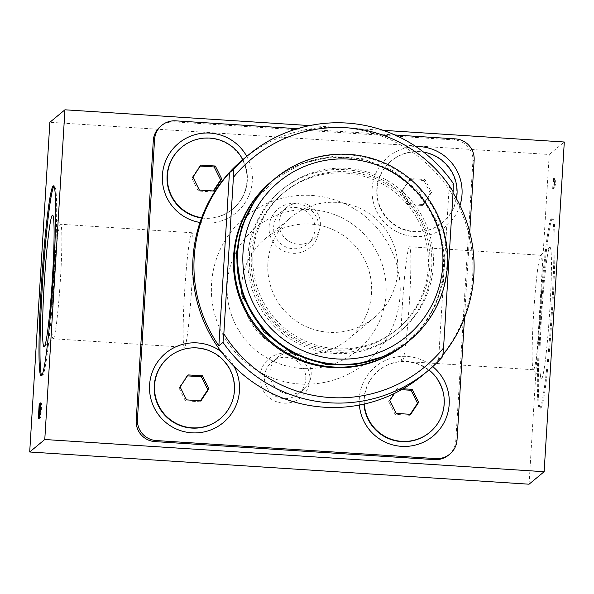 <?xml version="1.0" encoding="UTF-8"?>
<svg xmlns="http://www.w3.org/2000/svg" width="594" height="594" viewBox="0 0 594 594"><rect width="100%" height="100%" fill="white"/><g stroke="black" fill="none" stroke-linecap="round" stroke-linejoin="round"><path stroke-width="0.45" stroke-dasharray="2.97 2.23" d="M448.589 455.093A20.048 19.981 50.4 0 0 455.776 440.941L472.891 161.182A20.048 19.981 50.4 0 0 454.135 139.917L174.502 121.881A20.048 19.981 50.4 0 0 160.491 126.418M383.123 130.324L309.712 125.586M259.905 376.566A25.067 24.978 -129.6 0 1 298.685 357.35A25.067 24.978 -129.6 0 1 296.035 400.616A25.067 24.978 -129.6 0 1 259.905 376.566M269.075 226.7A25.067 24.978 -129.6 0 1 307.848 207.484A25.067 24.978 -129.6 0 1 305.205 250.75A25.067 24.978 -129.6 0 1 269.075 226.7M529.054 484.199L549.22 154.492L49.866 122.29M549.22 154.492L564.3 142.003M554.105 185.306L554.514 178.556L554.321 181.809L555.672 180.687L555.457 184.185L554.625 187.949L555.145 184.444L554.105 185.306L553.103 185.239L552.91 188.484L553.905 188.55M540.874 408.019A95.24 5.65 -86.3 0 0 552.479 310.811A95.24 5.65 -86.3 0 0 552.806 218.057A95.24 5.65 -86.3 0 0 541.037 312.741A95.24 5.65 -86.3 0 0 540.547 408.145A95.24 5.65 -86.3 0 0 540.874 408.019M464.508 317.745L469.743 232.135M394.951 134.979L297.408 128.683M221.183 351.641A45.114 44.966 -129.6 0 1 234.036 366.401M246.755 156.378A45.114 44.966 -129.6 0 1 199.97 222.468M359.385 405.056A45.114 44.966 -129.6 0 1 432.759 366.609M459.964 205.427A45.114 44.966 -129.6 0 1 372.134 188.677A45.114 44.966 -129.6 0 1 415.837 146.532M400.044 295.797A94.609 94.29 50.4 0 0 311.568 195.433A94.609 94.29 50.4 0 0 211.553 283.635A94.609 94.29 50.4 0 0 300.029 383.999A94.609 94.29 50.4 0 0 400.044 295.797M274.866 178.66A105.264 104.915 -129.6 0 1 422.809 192.842A105.264 104.915 -129.6 0 1 409.125 340.837M252.97 254.536A88.773 88.476 -129.6 0 1 390.303 186.479A88.773 88.476 -129.6 0 1 380.925 339.709A88.773 88.476 -129.6 0 1 252.97 254.536M251.396 255.843A88.773 88.476 -129.6 0 1 388.728 187.778A88.773 88.476 -129.6 0 1 379.358 341.008A88.773 88.476 -129.6 0 1 251.396 255.843M273.492 179.819A105.264 104.915 -129.6 0 1 420.047 195.129A105.264 104.915 -129.6 0 1 407.729 341.966M271.347 181.578A105.264 104.915 -129.6 0 1 419.29 195.753A105.264 104.915 -129.6 0 1 405.605 343.748M243.317 159.229A140.355 139.887 -129.6 0 1 440.577 178.133A140.355 139.887 -129.6 0 1 422.327 375.46M453.311 183.479L449.161 186.917A140.355 139.887 50.4 0 1 453.036 192.835M442.73 356.534L438.58 359.964A140.355 139.887 50.4 0 0 442.886 354.915M267.901 263.157A65.162 64.946 -129.6 0 1 382.848 225.928A65.162 64.946 -129.6 0 1 303.4 325.289A65.162 64.946 -129.6 0 1 267.901 263.157M241.699 284.853A65.162 64.946 -129.6 0 1 356.645 247.624A65.162 64.946 -129.6 0 1 277.198 346.985A65.162 64.946 -129.6 0 1 241.699 284.853M438.58 359.964L449.161 186.917M184.645 347.156A57.373 3.401 -86.3 0 0 191.639 288.602A57.373 3.401 -86.3 0 0 191.832 232.729A57.373 3.401 -86.3 0 0 184.749 289.761A57.373 3.401 -86.3 0 0 184.452 347.23A57.373 3.401 -86.3 0 0 184.645 347.156M53.378 338.691A57.373 3.401 -86.3 0 0 53.386 338.677A57.373 3.401 -86.3 0 0 60.269 281.734A57.373 3.401 -86.3 0 0 60.759 224.376A57.373 3.401 -86.3 0 0 60.566 224.265A57.373 3.401 -86.3 0 0 53.475 281.296A57.373 3.401 -86.3 0 0 53.178 338.766A57.373 3.401 -86.3 0 0 53.378 338.691L44.32 346.673M41.721 375.601A95.24 5.65 -86.3 0 0 42.196 376.009A95.24 5.65 -86.3 0 0 42.516 375.876A95.24 5.65 -86.3 0 0 54.128 278.675A95.24 5.65 -86.3 0 0 54.455 185.922A95.24 5.65 -86.3 0 0 53.928 186.256M539.872 407.952A95.24 5.65 -86.3 0 0 551.484 310.744A95.24 5.65 -86.3 0 0 551.804 217.991A95.24 5.65 -86.3 0 0 540.043 312.674A95.24 5.65 -86.3 0 0 539.545 408.078A95.24 5.65 -86.3 0 0 539.872 407.952M541.654 378.764A65.949 3.913 -86.3 0 0 549.821 309.496A65.949 3.913 -86.3 0 0 549.68 247.327A65.949 3.913 -86.3 0 0 541.773 312.786A65.949 3.913 -86.3 0 0 541.208 378.72A65.949 3.913 -86.3 0 0 541.654 378.764M533.635 369.661A57.373 3.401 -86.3 0 0 540.629 311.108A57.373 3.401 -86.3 0 0 540.822 255.234A57.373 3.401 -86.3 0 0 540.614 255.323A57.373 3.401 -86.3 0 0 533.731 312.266A57.373 3.401 -86.3 0 0 533.241 369.624A57.373 3.401 -86.3 0 0 533.434 369.735A57.373 3.401 -86.3 0 0 533.635 369.661M402.361 361.197A57.373 3.401 -86.3 0 0 409.355 302.643A57.373 3.401 -86.3 0 0 409.548 246.77A57.373 3.401 -86.3 0 0 402.465 303.801A57.373 3.401 -86.3 0 0 402.168 361.271A57.373 3.401 -86.3 0 0 402.361 361.197M279.054 222.297A20.723 20.656 -129.6 0 1 315.607 210.454A20.723 20.656 -129.6 0 1 290.34 242.055A20.723 20.656 -129.6 0 1 279.054 222.297M273.671 226.752A20.723 20.656 -129.6 0 1 310.224 214.917A20.723 20.656 -129.6 0 1 284.957 246.51A20.723 20.656 -129.6 0 1 273.671 226.752M269.891 372.163A20.723 20.656 -129.6 0 1 306.437 360.32A20.723 20.656 -129.6 0 1 281.177 391.921A20.723 20.656 -129.6 0 1 269.891 372.163M264.508 376.618A20.723 20.656 -129.6 0 1 301.054 364.783A20.723 20.656 -129.6 0 1 275.794 396.376A20.723 20.656 -129.6 0 1 264.508 376.618M376.819 189.256A40.102 39.969 -129.6 0 1 447.549 166.342A40.102 39.969 -129.6 0 1 398.663 227.487A40.102 39.969 -129.6 0 1 376.819 189.256M456.482 198.715A40.102 39.969 -129.6 0 1 398.975 227.227A40.102 39.969 -129.6 0 1 423.529 152.071M409.11 203.594L423.522 204.529L431.496 192.501L425.052 179.544L410.632 178.616L402.665 190.644L409.11 203.594L407.974 204.529L422.393 205.465L423.522 204.529M363.988 404.098A40.102 39.969 -129.6 0 1 434.719 376.158A40.102 39.969 -129.6 0 1 429.507 432.536M364.315 404.024A40.102 39.969 -129.6 0 1 428.95 369.958M403.178 388.78L397.802 388.431L394.52 393.384M181.467 147.416A40.102 39.969 -129.6 0 1 237.823 152.821A40.102 39.969 -129.6 0 1 201.566 217.961M242.835 159.63A40.102 39.969 -129.6 0 1 201.67 217.671M168.629 357.232A40.102 39.969 -129.6 0 1 224.992 362.63A40.102 39.969 -129.6 0 1 219.78 419.008M200.267 166.06L199.777 166.03L191.803 178.052L198.248 191.008L212.659 191.936L213.795 191.001M198.248 191.008L199.376 190.073M212.659 191.936L213.305 190.971M199.777 166.03L200.906 165.095M191.803 178.052L192.939 177.116M187.429 375.876L186.939 375.846L178.972 387.867L185.417 400.824L199.829 401.752L200.965 400.816M185.417 400.824L186.546 399.888M199.829 401.752L200.475 400.787M186.939 375.846L188.075 374.911M178.972 387.867L180.101 386.932M401.581 389.686L396.673 389.367L388.699 401.396L395.144 414.345L409.556 415.28L410.692 414.337M395.144 414.345L396.272 413.409M409.556 415.28L410.202 414.308M396.673 389.367L397.802 388.431M388.699 401.396L389.827 400.46M422.393 205.465L430.36 193.436L431.496 192.501M430.36 193.436L423.916 180.487L425.052 179.544M423.916 180.487L409.504 179.551L410.632 178.616M409.504 179.551L401.529 191.58L402.665 190.644M401.529 191.58L407.974 204.529M552.91 188.484L553.69 188.736M552.687 188.669L553.296 178.675L554.299 178.742M553.296 178.675L554.514 178.556M553.519 178.497L553.318 181.742L554.321 181.809M553.318 181.742L554.67 180.621L555.672 180.687M554.67 180.621L554.454 184.118L555.457 184.185M554.454 184.118L553.942 187.63L554.945 187.689M553.942 187.63L554.625 187.949M553.63 187.89L554.143 184.378L555.145 184.444M554.143 184.378L553.103 185.239M40.333 402.888L41.335 402.955A7.522 0.446 93.7 0 1 41.335 402.955A7.522 0.446 93.7 0 1 41.298 410.484A7.522 0.446 93.7 0 1 40.37 417.961A7.522 0.446 93.7 0 1 40.192 415.911L40.206 407.365L39.293 418.859L40.206 403.875L40.592 414.456L41.105 406.459L40.489 406.422L41.105 406.459L41.305 402.962L40.362 402.903M40.206 407.365L39.508 407.321M39.508 418.681L38.513 418.614M39.293 418.859L38.291 418.8M40.206 403.875L39.516 403.831M40.511 403.623L39.516 403.556M457.038 439.902L455.776 440.941M474.146 160.142L472.891 161.182M455.398 138.877L454.135 139.917M175.757 120.842L174.502 121.881M249.517 254.321A92.233 91.929 -129.6 0 1 392.211 183.605A92.233 91.929 -129.6 0 1 382.469 342.812A92.233 91.929 -129.6 0 1 249.517 254.321M247.95 255.62A92.233 91.929 -129.6 0 1 390.637 184.905A92.233 91.929 -129.6 0 1 380.903 344.112A92.233 91.929 -129.6 0 1 247.95 255.62M227.22 283.917A79.7 79.44 -129.6 0 1 350.519 222.809A79.7 79.44 -129.6 0 1 342.107 360.387A79.7 79.44 -129.6 0 1 227.22 283.917M40.192 415.911L39.805 415.882M40.496 413.365L39.501 413.298M383.345 356.526L406.437 342.404L423.091 325.467L435.484 305.205L442.976 282.647L445.173 258.977L438.082 223.233L419.178 192.055L393.8 170.946L363.134 158.769L332.365 156.556L302.272 163.432L275.557 178.764L254.507 201.262M291.268 217.152L265.058 238.847M374.376 317.538L348.173 339.233M191.832 232.729L60.566 224.265M184.452 347.23L53.178 338.766M60.759 224.376L52.792 215.28M54.455 185.922L53.453 185.855M42.196 376.009L41.194 375.943M552.806 218.057L551.804 217.991M540.547 408.145L539.545 408.078M533.241 369.624L541.208 378.72M540.614 255.323L549.68 247.327M540.822 255.234L409.548 246.77M533.434 369.735L402.168 361.271M286.486 207.662L281.096 212.125M312.912 239.59L307.529 244.045M277.316 357.536L271.933 361.991M303.749 389.456L298.366 393.911M40.37 417.961L39.367 417.894M40.592 414.456L39.969 414.419"/><path stroke-width="0.89" d="M223.01 342.367A140.355 139.887 -129.6 0 0 427.665 371.035A140.355 139.887 -129.6 0 0 442.73 356.534L443.555 347.943A135.343 134.897 -129.6 0 1 223.834 333.769L223.01 342.367L218.867 345.797A140.355 139.887 50.4 0 1 194.193 257.336A140.355 139.887 50.4 0 1 229.447 172.743L218.867 345.797M297.408 128.683L175.757 120.842A20.048 19.981 50.4 0 0 161.746 125.379L160.491 126.418A20.048 19.981 50.4 0 0 153.304 140.578L136.197 420.329A20.048 19.981 50.4 0 0 154.945 441.602L434.585 459.63A20.048 19.981 50.4 0 0 448.589 455.093L449.851 454.054A20.048 19.981 50.4 0 0 457.038 439.902L464.508 317.745M64.946 109.801L44.78 439.508L29.7 451.997L49.866 122.29L64.946 109.801L309.712 125.586M383.123 130.324L564.3 142.003L544.134 471.71L44.78 439.508M544.134 471.71L529.054 484.199L29.7 451.997M40.095 406.4L40.31 402.903A7.522 0.446 93.7 0 1 40.333 402.888A7.522 0.446 93.7 0 1 40.295 410.424A7.522 0.446 93.7 0 1 39.367 417.894A7.522 0.446 93.7 0 1 39.197 415.845L39.204 407.298L38.291 418.8L39.211 403.809L39.59 414.397L40.125 406.4M41.521 375.816A95.24 5.65 -86.3 0 0 53.133 278.608A95.24 5.65 -86.3 0 0 53.453 185.855A95.24 5.65 -86.3 0 0 41.684 280.531A95.24 5.65 -86.3 0 0 41.194 375.943A95.24 5.65 -86.3 0 0 41.521 375.816M161.746 125.379A20.048 19.981 50.4 0 0 154.559 139.538L137.452 419.29A20.048 19.981 50.4 0 0 156.2 440.555L435.84 458.59A20.048 19.981 50.4 0 0 449.851 454.054M469.743 232.135L474.146 160.142A20.048 19.981 50.4 0 0 455.398 138.877L394.951 134.979M234.036 366.401A45.114 44.966 -129.6 0 1 204.314 431.868A45.114 44.966 -129.6 0 1 175.423 347A45.114 44.966 -129.6 0 1 221.183 351.641M199.97 222.468A45.114 44.966 -129.6 0 1 197.438 134.066A45.114 44.966 -129.6 0 1 246.755 156.378M432.759 366.609A45.114 44.966 -129.6 0 1 425.237 441.312A45.114 44.966 -129.6 0 1 359.385 405.056M415.837 146.532A45.114 44.966 -129.6 0 1 459.964 205.427M243.005 252.576A100.252 99.918 -129.6 0 1 398.106 175.713A100.252 99.918 -129.6 0 1 387.518 348.767A100.252 99.918 -129.6 0 1 243.005 252.576M237.697 252.517A105.264 104.915 -129.6 0 1 423.381 192.374A105.264 104.915 -129.6 0 1 295.04 352.881A105.264 104.915 -129.6 0 1 237.697 252.517M409.689 340.362L409.125 340.837A105.264 104.915 -129.6 0 1 237.132 252.985A105.264 104.915 -129.6 0 1 274.866 178.66L275.43 178.193M407.729 341.966A105.264 104.915 -129.6 0 1 234.37 255.272A105.264 104.915 -129.6 0 1 273.492 179.819M406.363 343.124L405.605 343.748A105.264 104.915 -129.6 0 1 233.613 255.903A105.264 104.915 -129.6 0 1 271.347 181.578L272.104 180.955M248.656 154.811A140.355 139.887 -129.6 0 0 233.598 169.312L233.405 177.383A135.343 134.897 -129.6 0 1 453.118 191.55L453.311 183.479A140.355 139.887 -129.6 0 0 248.656 154.811L243.317 159.229A140.355 139.887 -129.6 0 0 193.005 258.331A140.355 139.887 -129.6 0 0 269.461 392.144A140.355 139.887 -129.6 0 0 422.327 375.46L427.665 371.035M233.405 177.383L223.834 333.769M443.555 347.943L453.118 191.55M233.598 169.312L229.447 172.743M442.886 354.915A140.355 139.887 50.4 0 0 453.036 192.835M44.305 346.688A65.949 3.913 -86.3 0 0 44.32 346.673A65.949 3.913 -86.3 0 0 52.227 281.214A65.949 3.913 -86.3 0 0 52.792 215.28A65.949 3.913 -86.3 0 0 44.424 280.591A65.949 3.913 -86.3 0 0 44.305 346.688M53.928 186.256A95.24 5.65 -86.3 0 0 42.686 280.598A95.24 5.65 -86.3 0 0 41.721 375.601M423.529 152.071A40.102 39.969 -129.6 0 1 456.482 198.715M428.95 369.958A40.102 39.969 -129.6 0 1 429.818 432.276L429.507 432.536A40.102 39.969 -129.6 0 1 363.988 404.098M429.818 432.276A40.102 39.969 -129.6 0 1 364.315 404.024M394.52 393.384L389.827 400.46L396.272 413.409L410.692 414.337L418.659 402.316L412.214 389.36L403.178 388.78M201.566 217.961A40.102 39.969 -129.6 0 1 181.467 147.416L181.779 147.156A40.102 39.969 -129.6 0 1 242.835 159.63M201.67 217.671A40.102 39.969 -129.6 0 1 181.779 147.156M199.376 190.073L213.795 191.001L221.762 178.972L215.325 166.023L200.906 165.095L192.939 177.116L199.376 190.073M220.092 418.748L219.78 419.008A40.102 39.969 -129.6 0 1 154.254 385.543A40.102 39.969 -129.6 0 1 168.629 357.232L168.941 356.972A40.102 39.969 -129.6 0 1 225.304 362.37A40.102 39.969 -129.6 0 1 176.411 423.515A40.102 39.969 -129.6 0 1 168.941 356.972M186.546 399.888L200.965 400.816L208.932 388.788L202.487 375.839L188.075 374.911L180.101 386.932L186.546 399.888M213.305 190.971L220.634 179.915L221.762 178.972M220.634 179.915L214.189 166.959L215.325 166.023M214.189 166.959L200.267 166.06M200.475 400.787L207.803 389.723L208.932 388.788M207.803 389.723L201.359 376.774L202.487 375.839M201.359 376.774L187.429 375.876M410.202 414.308L417.53 403.252L418.659 402.316M417.53 403.252L411.085 390.295L412.214 389.36M411.085 390.295L401.581 389.686M435.84 458.59L434.585 459.63M156.2 440.555L154.945 441.602M154.559 139.538L153.304 140.578M137.452 419.29L136.197 420.329M39.805 415.882L39.197 415.845M254.507 201.262L241.743 226.492L236.226 254.202L242.129 295.819L263.907 331.808L292.337 353.579L326.41 364.523L355.45 364.516L383.345 356.526M39.969 414.419L39.59 414.397"/></g></svg>
